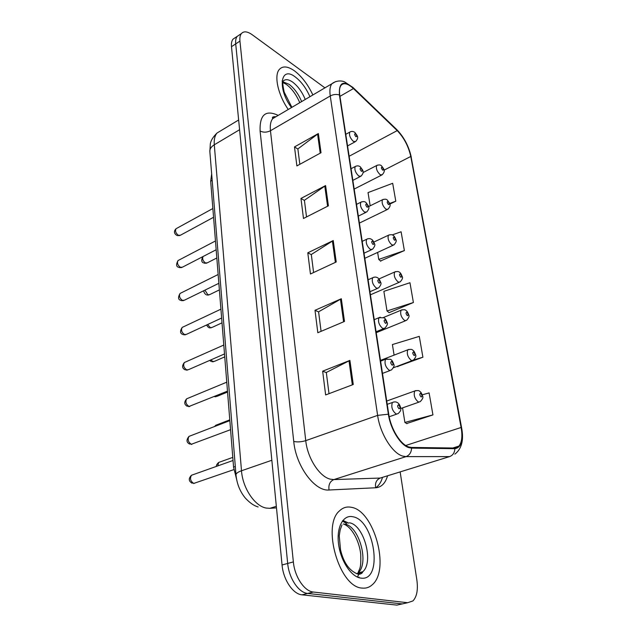 <?xml version="1.0" encoding="UTF-8"?>
<svg xmlns="http://www.w3.org/2000/svg" width="637" height="637" viewBox="0 0 637 637"><rect width="100%" height="100%" fill="white"/><g stroke="black" fill="none" stroke-linecap="round" stroke-linejoin="round"><path stroke-width="0.96" d="M236.502 478.881L233.564 467.128L210.68 181.195L211.659 173.981M362.095 588.078C366.028 588.524 369.476 587.37 372.422 584.615C390.338 569.398 373.999 510.747 351.536 507.347C346.99 506.351 342.993 507.514 339.545 510.826C321.566 525.31 339.234 587.33 362.095 588.078C366.028 588.524 369.476 587.37 372.422 584.615C390.338 569.398 373.999 510.747 351.536 507.347C346.99 506.351 342.993 507.514 339.545 510.826C321.566 525.31 339.234 587.33 362.095 588.078M312.863 94.969C307.926 84.474 301.795 76.44 294.469 70.85C287.828 66.208 282.788 65.73 279.332 69.433C273.791 75.477 278.011 94.905 288.258 109.476C278.011 94.905 273.791 75.477 279.332 69.433C282.788 65.73 287.828 66.208 294.469 70.85C301.795 76.44 307.926 84.474 312.863 94.969M408.787 446.967C400.562 444.642 390.8 428.828 388.761 414.337L339.776 95.239C339.123 90.725 339.529 87.452 341.002 85.422C343.757 82.396 347.906 83.439 353.447 88.559L397.209 130.609C403.977 137.703 408.508 146.327 410.777 156.471L461.108 427.475C462.605 436.13 461.889 442.333 458.966 446.075L454.683 448.034L411.398 447.429L408.787 446.967M408.898 447.652L411.574 448.114L454.858 448.679C461.228 447.676 463.425 440.645 461.435 427.594L411.08 156.686C408.755 146.295 404.121 137.465 397.177 130.187L353.431 88.137C343.375 79.896 338.701 82.173 339.417 94.969L388.363 414.193C390.441 429.051 400.466 445.279 408.898 447.652M324.926 87.858L252.204 34.732C247.387 31.348 243.78 30.966 241.383 33.594L237.171 36.389C235.881 38.045 235.395 40.553 235.706 43.905L287.685 563.45C288.959 578.3 298.705 592.808 307.679 593.437L402.258 603.916L406.446 602.984M299.836 164.298L297.877 148.923L318.357 133.547L294.493 146.916L296.882 165.915L321.024 152.729L318.357 133.547M297.901 149.074L294.493 146.916M306.524 216.93L304.414 200.289L325.595 185.574L300.967 198.433L303.483 218.475L328.405 205.831L325.595 185.574M304.43 200.432L300.967 198.433M329.003 393.674L326.311 372.478L349.904 360.407L322.648 371.18L325.634 394.948L353.256 384.501L349.904 360.407M326.319 372.589L322.648 371.18M321.08 331.344L318.596 311.812L341.328 298.737L315.004 310.299L317.823 332.721L344.482 321.438L341.328 298.737M318.611 311.931L315.004 310.299M313.595 272.525L311.302 254.505L333.239 240.555L307.79 252.809L310.45 273.99L336.217 261.982L333.239 240.555M311.326 254.641L307.79 252.809M241.383 33.594C240.101 35.242 239.623 37.75 239.942 41.102L293.362 561.922C294.676 576.827 304.438 591.399 313.388 592.036L407.648 602.713L412.935 600.93C416.877 596.734 418.183 589.735 416.861 579.957L400.147 471.898M389.82 204.111L395.792 201.196L392.679 183.297L368.035 192.589L370.161 205.815M397.488 366.514L422.904 357.222L419.281 336.368L392.4 344.561L394.096 355.12M406.669 423.533L432.937 414.902L429.107 392.91L422.235 394.821M380.488 260.995L404.376 250.58L401.103 231.772L392.201 234.926M413.397 302.519L409.957 282.732L383.872 291.34L387.017 310.975L389.072 312.656L413.397 302.519L387.017 310.975M397.209 366.315L397.783 366.729M422.904 357.222L413.716 359.929M402.56 407.887L404.893 422.435L406.971 423.716M432.937 414.902L404.893 422.435M377.63 252.411L378.752 259.418L380.783 261.258M379.517 239.408L375.822 241.136M404.376 250.58L378.752 259.418M395.792 201.196L389.637 203.466M235.356 37.599L232.991 39.175C231.685 40.832 231.191 43.34 231.494 46.684L282.056 564.971C283.29 579.774 293.02 594.217 302.018 594.823L396.899 605.11L401.111 604.171M232.991 39.175L237.171 36.389C235.881 38.045 235.395 40.553 235.706 43.905L287.685 563.45C288.959 578.3 298.705 592.808 307.679 593.437L402.258 603.916L407.648 602.713M235.316 466.515L233.564 467.128M212.177 180.335L210.68 181.195M382.511 477.352C381.109 482.265 378.816 485.736 375.639 487.767L329.042 489.996C314.774 491.573 295.926 466.085 293.737 441.449L260.095 130.991C263.336 132.615 266.784 132.536 270.454 130.744L305.744 440.645C307.472 458.138 319.559 476.866 330.412 479.183L333.868 479.581L380.241 478.053L384.485 476.739M260.095 130.991C259.57 114.708 265.605 109.508 278.21 115.393M276.697 116.284L272.732 118.625C270.637 121.237 269.881 125.282 270.454 130.744L330.253 95.964C329.472 90.366 330.006 86.306 331.861 83.773L335.603 81.616M454.858 448.679C454.667 452.684 452.907 455.328 449.579 456.61L406.016 456.625L402.735 456.1C392.384 453.345 380.066 433.534 377.622 415.38L388.363 414.193M411.574 448.114C411.351 452.413 409.503 455.248 406.016 456.625L333.868 479.581C329.918 481.365 328.31 484.845 329.042 489.996M272.676 117.304L273.886 117.941M454.89 454.149C461.674 448.87 463.927 440.191 461.666 428.104L461.435 427.594M411.08 156.686L461.634 427.937M397.177 130.187L396.333 129.168M353.431 88.137L352.603 87.118M339.417 94.969C336.36 94.029 333.31 94.364 330.253 95.964L377.622 415.38L305.744 440.645C301.389 441.974 297.383 442.245 293.737 441.449M387.559 475.791C385.385 483.292 381.412 487.289 375.647 487.791C374.906 482.973 376.435 479.733 380.241 478.053L449.579 456.61M239.942 41.102L231.494 46.684M293.362 561.922L282.056 564.971M313.388 592.036L302.018 594.823M410.777 156.471L384.039 170.159M397.209 130.609L349.148 156.248M353.447 88.559L339.951 96.354M461.108 427.475L405.737 445.494M332.395 241.017L335.357 262.38M340.453 299.175L343.598 321.812M348.996 360.813L352.333 384.852M324.782 186.068L327.577 206.253M317.568 134.057L320.22 153.167M221.135 130.553L217.01 133.037C214.804 135.657 213.897 139.575 214.287 144.79L241.495 470.767C242.657 488.069 254.776 506.184 266.21 508.063L269.865 508.318L276.331 506.304M271.84 460.264L241.495 470.767C237.935 472.033 236.104 473.363 235.977 474.756L236.001 475.043M396.899 605.11L402.258 603.916M269.865 508.318L276.49 507.872M258.128 506.98C255.978 506.24 251.719 504.958 245.269 497.999C239.942 491.485 236.845 483.738 235.977 474.756L209.82 151.152C209.82 148.755 211.309 146.629 214.287 144.79L239.592 129.717M238.644 119.987L217.01 133.037C213.013 136.979 210.791 140.602 210.329 143.914L209.86 151.662M192.892 474.756L191.458 475.266C189.699 478.626 190.487 481.341 193.815 483.403L233.851 469.612M387.224 404.328L392.384 402.488C394.422 401.684 396.039 401.7 397.241 402.52C398.738 403.229 399.869 404.949 400.633 407.68C400.45 409.798 401.963 409.782 398.125 413.644L396.214 414.066C392.233 410.801 390.959 406.939 392.384 402.488L393.905 401.947M399.12 408.811C400.41 408.038 400.195 406.701 398.483 404.806C397.185 405.578 397.4 406.908 399.12 408.811M219.9 462L218.642 462.454L217.758 465.91M386.723 401.039L414.719 390.991C417.673 390.409 419.218 390.449 419.369 391.102C420.762 391.779 421.829 393.435 422.562 396.087C423.478 397.217 422.673 399.088 420.141 401.716L418.405 402.066C414.663 398.873 413.437 395.179 414.719 390.991L416.033 390.529M420.547 393.228C419.361 393.937 419.584 395.203 421.192 397.034C422.371 396.325 422.156 395.059 420.547 393.228M358.512 577.528L358.981 577.003M361.402 572.806L361.784 571.978M348.566 523.049L342.921 520.429M357.835 574.009L362.772 571.731C374.198 562.184 363.759 524.649 349.402 522.802M356.879 573.841L358.026 572.918C369.524 563.371 359.149 525.947 344.76 524.132M352.771 516.742C343.327 514.537 336.4 526.942 338.518 543.791C340.492 560.608 351.194 576.955 360.789 578.085C383.585 582.011 374.715 519.848 352.771 516.742M357.325 577.058L359.865 572.464M346.687 523.582L342.387 521.042M190.32 435.875L189.006 436.385C187.374 439.57 188.178 442.189 191.395 444.252L230.562 429.68M380.6 361.163L385.544 359.244L390.489 359.316C391.763 359.865 392.83 361.505 393.698 364.229C394.669 365.343 393.881 367.286 391.341 370.057L389.366 370.416C385.504 367.159 384.23 363.44 385.544 359.244L386.93 358.719M392.209 365.248C393.491 364.603 393.284 363.321 391.596 361.402C390.314 362.047 390.513 363.329 392.209 365.248M187.835 398.324L186.641 398.818C185.136 401.851 185.94 404.391 189.062 406.446L227.481 391.142M374.23 319.678L378.983 317.696L383.984 317.799C385.122 318.309 386.141 319.846 387.025 322.418C387.997 323.572 387.256 325.499 384.812 328.206L382.781 328.493C379.039 325.244 377.773 321.645 378.983 317.696L380.241 317.186M385.568 323.405C386.842 322.879 386.643 321.645 384.979 319.71C383.705 320.236 383.896 321.47 385.568 323.405M185.447 362.039L184.364 362.525C182.962 365.399 183.782 367.86 186.808 369.914L188.751 369.556L224.503 353.949M368.106 279.77L372.677 277.74C374.612 276.832 376.292 276.872 377.725 277.875C378.72 278.289 379.692 279.762 380.623 282.302C381.571 283.409 380.878 285.304 378.529 287.98L376.459 288.187C372.828 284.946 371.562 281.466 372.677 277.74L373.815 277.246M379.182 283.186C380.448 282.764 380.265 281.586 378.625 279.635C377.351 280.041 377.542 281.228 379.182 283.186M183.153 326.956L182.174 327.418C180.868 330.157 181.688 332.546 184.626 334.6L186.609 334.274L221.628 318.022M362.206 241.367L366.617 239.289C368.528 238.342 370.216 238.405 371.69 239.456C372.557 239.775 373.481 241.192 374.46 243.708C375.4 244.783 374.739 246.646 372.486 249.282L370.368 249.409C366.84 246.177 365.59 242.801 366.617 239.289L367.645 238.811M373.043 244.489C374.301 244.17 374.118 243.031 372.502 241.065C371.244 241.375 371.427 242.522 373.043 244.489M216.986 424.799L215.179 426.28M380.48 360.391L407.752 349.832C410.531 349.172 412.107 349.219 412.481 349.976C413.684 350.533 414.687 352.094 415.491 354.65C416.407 355.844 415.65 357.707 413.222 360.247L411.422 360.534C407.791 357.341 406.573 353.782 407.752 349.832L408.954 349.371M413.532 351.919C412.354 352.508 412.561 353.726 414.154 355.581C415.324 354.984 415.117 353.766 413.532 351.919M214.812 396.31L217.201 396.27L227.552 392.05M383.53 317.481L401.055 310.211C403.715 309.502 405.307 309.558 405.833 310.378C406.9 310.864 407.855 312.353 408.707 314.853C409.607 316.008 408.89 317.839 406.549 320.347L404.702 320.562C401.183 317.393 399.964 313.937 401.055 310.211L402.154 309.765M406.78 312.17C405.61 312.648 405.809 313.826 407.377 315.697C408.548 315.204 408.349 314.033 406.78 312.17M210.871 359.897L212.854 361.569L214.637 361.267L224.742 356.879M378.951 278.958L394.606 272.047C397.154 271.29 398.762 271.354 399.431 272.246C400.355 272.636 401.27 274.061 402.162 276.522C403.062 277.652 402.377 279.452 400.124 281.928L398.236 282.08C394.805 278.918 393.594 275.574 394.606 272.047L395.609 271.609M400.283 273.886C399.12 274.268 399.311 275.399 400.856 277.286C402.019 276.896 401.828 275.765 400.283 273.886M301.643 101.586C298.482 94.005 294.262 88.225 288.975 84.243L283.107 81.886M282.9 81.353L282.064 80.971M305.25 99.46C302.081 91.863 297.861 86.059 292.582 82.054C288.402 79.195 285.233 78.924 283.067 81.249L283.035 82.619C282.549 82.906 282.924 86.067 284.174 92.086L291.897 107.327M309.924 96.697C306.126 88.097 301.237 81.52 295.273 76.966C280.503 65.3 277.039 88.575 291.483 107.573M180.94 293.012L180.048 293.458C178.838 296.062 179.666 298.387 182.524 300.433L184.523 300.154L218.849 283.314M356.529 204.366L360.781 202.248C363.082 201.348 364.778 201.419 365.877 202.455C368.855 206.515 370.511 207.582 366.665 212.033L364.515 212.081C361.083 208.856 359.841 205.584 360.781 202.248L361.712 201.794M367.135 207.232C368.377 207.009 368.202 205.918 366.609 203.936C365.359 204.158 365.534 205.249 367.135 207.232M178.806 260.159L178.002 260.573C176.879 263.065 177.707 265.326 180.486 267.373L182.508 267.142L216.166 249.752M351.059 168.709L355.167 166.56C357.062 165.572 358.758 165.652 360.271 166.79C363.058 170.676 364.786 171.759 361.044 176.146L358.87 176.115C355.526 172.906 354.291 169.713 355.167 166.56L355.995 166.13M361.442 171.345C362.676 171.21 362.509 170.151 360.932 168.168C359.69 168.295 359.865 169.354 361.442 171.345M176.752 228.333L176.027 228.731C174.976 231.112 175.804 233.317 178.503 235.356L180.55 235.172L213.562 217.281M345.78 134.319L349.753 132.138C351.433 131.095 353.129 131.182 354.857 132.408C357.437 136.055 359.284 137.266 355.629 141.549L353.424 141.438C350.175 138.237 348.949 135.14 349.753 132.138L350.501 131.732M355.948 136.74C357.174 136.684 357.015 135.665 355.462 133.674C354.228 133.722 354.395 134.741 355.948 136.74M207.654 324.512L210.337 327.657L212.153 327.386L222.018 322.848M373.863 242.06L388.395 235.26C390.847 234.456 392.464 234.535 393.244 235.483C394.064 235.809 394.932 237.179 395.864 239.592C396.747 240.69 396.103 242.466 393.929 244.919L392.002 244.998C388.666 241.845 387.463 238.596 388.395 235.26L389.303 234.838M394.016 237.004C392.862 237.29 393.045 238.381 394.574 240.276C395.728 239.982 395.545 238.891 394.016 237.004M204.923 290.146L207.901 294.812L209.74 294.581L219.375 289.899M368.544 206.611L382.415 199.779C384.764 198.935 386.388 199.023 387.28 200.026C390.115 203.975 391.659 205.018 387.949 209.231L385.99 209.239C382.741 206.093 381.547 202.94 382.415 199.779L383.235 199.373M387.981 201.427C386.826 201.626 387.009 202.685 388.514 204.588C389.661 204.381 389.486 203.33 387.981 201.427M203.036 256.536C202.16 258.956 202.996 261.106 205.536 262.985L207.399 262.794L216.827 257.985M363.026 172.571L376.642 165.524C378.904 164.657 380.528 164.752 381.507 165.811C384.135 169.514 385.815 170.676 382.176 174.809L380.193 174.737C377.024 171.608 375.846 168.534 376.642 165.524L377.383 165.15M382.152 167.109C381.006 167.228 381.181 168.24 382.67 170.151C383.808 170.031 383.633 169.012 382.152 167.109M275.956 116.722C273.217 116.563 272.079 117.049 272.532 118.164L272.732 118.625L331.861 83.773C336.917 79.808 342.722 80.955 344.506 81.831L353.113 87.603L396.843 129.653C404.049 137.17 408.874 146.367 411.311 157.251M458.966 446.075L452.803 448.01M194.118 483.451L193.513 483.491M389.191 416.749L396.604 414.169M192.175 483.244C188.584 481.198 188.345 478.538 191.458 475.266L233.031 460.479M232.784 457.39L218.642 462.454C216.699 464.365 216.015 465.655 216.58 466.332M400.737 408.524L418.827 402.178M342.857 520.445L348.335 523.112M343.279 523.956C351.624 526.592 359.236 540.678 360.717 554.126C361.171 569.239 359.762 567.647 358.026 572.918L362.772 571.731C362.349 573.189 360.964 574.072 358.623 574.375C349.737 571.357 343.701 563.148 340.508 549.763L339.25 535.813L340.174 529.912L341.958 525.023M191.88 444.323L190.925 444.371M382.479 373.409L389.955 370.583M189.715 444.1C186.386 442.452 186.155 439.872 189.006 436.385L229.838 420.627M189.715 406.541L188.441 406.597M376.085 331.758L383.562 328.716M187.342 406.31C184.173 404.614 183.942 402.114 186.641 398.818L226.764 382.168M187.612 370.033L186.044 370.097M369.938 291.722L377.399 288.473M185.056 369.794C182.055 368.234 181.832 365.813 184.364 362.525L223.794 345.039M185.574 334.743L183.735 334.799M364.03 253.2L371.467 249.752M182.851 334.497C180.056 333.509 179.825 331.144 182.174 327.418L220.92 309.168M229.782 419.855L215.832 425.245L214.478 426.551M393.395 367.764L412.012 360.701M376.228 332.681L405.458 320.793M216.102 396.708L214.773 396.763M209.724 360.399L211.094 361.45M370.416 294.812L399.128 282.358M213.626 361.697L212.033 361.752M283.035 82.603L286.109 84.259M299.772 102.684C296.237 94.602 291.826 88.567 286.546 84.57M183.591 300.6L181.513 300.656M358.336 216.11L365.742 212.479M180.725 300.361C178.097 299.605 177.874 297.304 180.048 293.458L218.149 274.499M181.656 267.564L179.371 267.604M352.85 180.375L360.224 176.568M178.663 267.317C176.194 266.712 175.971 264.459 178.002 260.573L215.465 240.969M179.785 235.571L177.309 235.602M347.555 145.921L354.889 141.955M176.68 235.324C173.965 233.373 173.742 231.175 176.027 228.731L212.862 208.514M206.46 325.061L208.546 327.553M364.81 258.303L393.029 245.333M211.229 327.8L209.39 327.856M203.928 290.639C203.657 292.025 204.381 293.394 206.093 294.724M359.403 223.077L387.137 209.629M208.904 294.979L206.842 295.019M202.837 256.631C201.149 260.214 201.435 262.317 203.713 262.922M354.18 189.07L381.444 175.183M206.635 263.177L204.389 263.208"/></g></svg>
